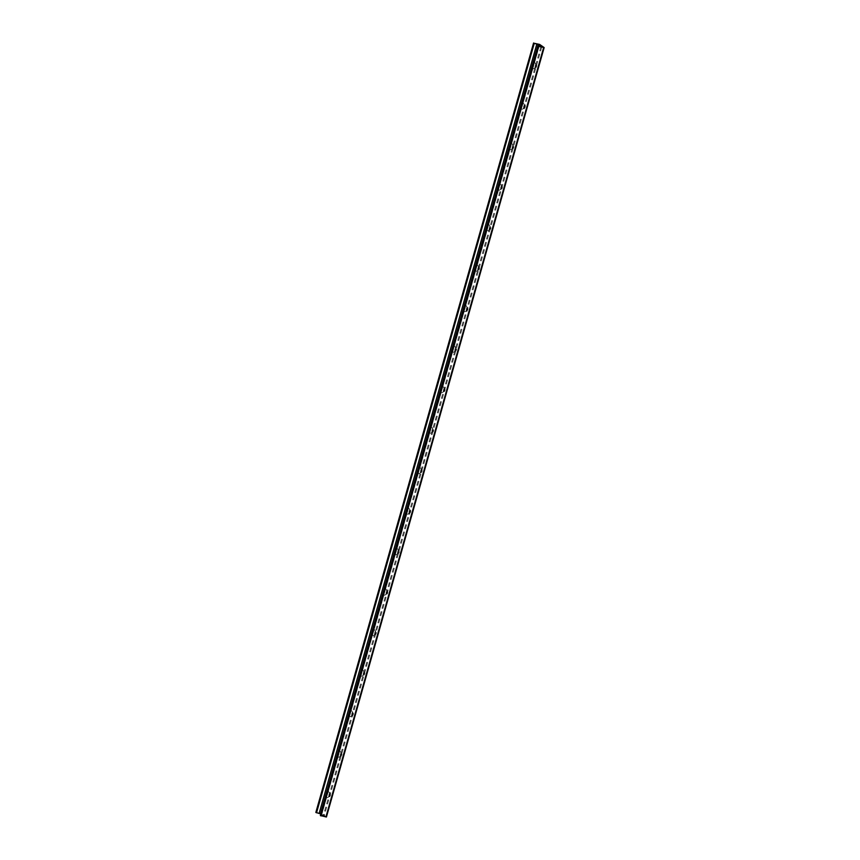 <?xml version="1.0" encoding="UTF-8"?>
<svg xmlns="http://www.w3.org/2000/svg" width="860" height="860" viewBox="0 0 860 860"><rect width="100%" height="100%" fill="white"/><g stroke="black" fill="none" stroke-linecap="round" stroke-linejoin="round"><path stroke-width="0.64" stroke-dasharray="4.3 3.22" d="M535.275 66.51A3.053 1.161 102.4 0 1 534.125 68.628A3.053 1.161 102.4 0 1 533.114 65.553A3.053 1.161 102.4 0 1 535.318 63.188A3.053 1.161 102.4 0 1 535.275 66.51M536.188 66.456A1.462 0.559 -77.6 0 0 536.21 64.865A1.462 0.559 -77.6 0 0 536.006 64.694A1.462 0.559 -77.6 0 0 535.156 66.005A1.462 0.559 -77.6 0 0 535.382 67.542A1.462 0.559 -77.6 0 0 535.63 67.467A1.462 0.559 -77.6 0 0 536.188 66.456M535.662 65.876A1.462 0.559 -77.6 0 0 535.834 67.65A1.462 0.559 -77.6 0 0 536.64 66.564A1.462 0.559 -77.6 0 0 536.468 64.79A1.462 0.559 -77.6 0 0 535.662 65.876M523.815 107.005A3.053 1.161 102.4 0 1 522.665 109.123A3.053 1.161 102.4 0 1 521.654 106.049A3.053 1.161 102.4 0 1 523.858 103.684A3.053 1.161 102.4 0 1 523.815 107.005M524.729 106.952A1.462 0.559 -77.6 0 0 524.75 105.361A1.462 0.559 -77.6 0 0 524.546 105.189A1.462 0.559 -77.6 0 0 523.697 106.5A1.462 0.559 -77.6 0 0 523.923 108.048A1.462 0.559 -77.6 0 0 524.17 107.962A1.462 0.559 -77.6 0 0 524.729 106.952M524.202 106.382A1.462 0.559 -77.6 0 0 524.374 108.145A1.462 0.559 -77.6 0 0 525.181 107.059A1.462 0.559 -77.6 0 0 525.009 105.285A1.462 0.559 -77.6 0 0 524.202 106.382M512.356 147.501A3.053 1.161 102.4 0 1 511.206 149.619A3.053 1.161 102.4 0 1 510.206 146.544A3.053 1.161 102.4 0 1 512.399 144.179A3.053 1.161 102.4 0 1 512.356 147.501M513.269 147.447A1.462 0.559 -77.6 0 0 513.291 145.856A1.462 0.559 -77.6 0 0 513.087 145.684A1.462 0.559 -77.6 0 0 512.237 146.995A1.462 0.559 -77.6 0 0 512.463 148.543A1.462 0.559 -77.6 0 0 512.711 148.457A1.462 0.559 -77.6 0 0 513.269 147.447M512.743 146.877A1.462 0.559 -77.6 0 0 512.915 148.64A1.462 0.559 -77.6 0 0 513.721 147.554A1.462 0.559 -77.6 0 0 513.549 145.781A1.462 0.559 -77.6 0 0 512.743 146.877M500.896 187.996A3.053 1.161 102.4 0 1 499.746 190.114A3.053 1.161 102.4 0 1 498.746 187.039A3.053 1.161 102.4 0 1 500.939 184.674A3.053 1.161 102.4 0 1 500.896 187.996M501.81 187.942A1.462 0.559 -77.6 0 0 501.831 186.351A1.462 0.559 -77.6 0 0 501.627 186.179A1.462 0.559 -77.6 0 0 500.778 187.491A1.462 0.559 -77.6 0 0 501.004 189.039A1.462 0.559 -77.6 0 0 501.251 188.963A1.462 0.559 -77.6 0 0 501.81 187.942M501.283 187.373A1.462 0.559 -77.6 0 0 501.455 189.135A1.462 0.559 -77.6 0 0 502.262 188.05A1.462 0.559 -77.6 0 0 502.089 186.276A1.462 0.559 -77.6 0 0 501.283 187.373M489.437 228.502A3.053 1.161 102.4 0 1 488.286 230.609A3.053 1.161 102.4 0 1 487.287 227.534A3.053 1.161 102.4 0 1 489.48 225.169A3.053 1.161 102.4 0 1 489.437 228.502M490.35 228.448A1.462 0.559 -77.6 0 0 490.372 226.857A1.462 0.559 -77.6 0 0 490.168 226.674A1.462 0.559 -77.6 0 0 489.318 227.986A1.462 0.559 -77.6 0 0 489.544 229.534A1.462 0.559 -77.6 0 0 489.791 229.459A1.462 0.559 -77.6 0 0 490.35 228.448M489.824 227.868A1.462 0.559 -77.6 0 0 490.006 229.631A1.462 0.559 -77.6 0 0 490.802 228.545A1.462 0.559 -77.6 0 0 490.63 226.782A1.462 0.559 -77.6 0 0 489.824 227.868M477.977 268.997A3.053 1.161 102.4 0 1 476.827 271.104A3.053 1.161 102.4 0 1 475.827 268.03A3.053 1.161 102.4 0 1 478.02 265.665A3.053 1.161 102.4 0 1 477.977 268.997M478.891 268.943A1.462 0.559 -77.6 0 0 478.912 267.352A1.462 0.559 -77.6 0 0 478.708 267.17A1.462 0.559 -77.6 0 0 477.859 268.481A1.462 0.559 -77.6 0 0 478.085 270.029A1.462 0.559 -77.6 0 0 478.343 269.954A1.462 0.559 -77.6 0 0 478.891 268.943M478.364 268.363A1.462 0.559 -77.6 0 0 478.547 270.126A1.462 0.559 -77.6 0 0 479.342 269.04A1.462 0.559 -77.6 0 0 479.171 267.277A1.462 0.559 -77.6 0 0 478.364 268.363M466.518 309.492A3.053 1.161 102.4 0 1 465.367 311.599A3.053 1.161 102.4 0 1 464.368 308.536A3.053 1.161 102.4 0 1 466.561 306.16A3.053 1.161 102.4 0 1 466.518 309.492M467.431 309.439A1.462 0.559 -77.6 0 0 467.453 307.848A1.462 0.559 -77.6 0 0 467.249 307.665A1.462 0.559 -77.6 0 0 466.399 308.976A1.462 0.559 -77.6 0 0 466.625 310.524A1.462 0.559 -77.6 0 0 466.883 310.449A1.462 0.559 -77.6 0 0 467.431 309.439M466.905 308.858A1.462 0.559 -77.6 0 0 467.087 310.621A1.462 0.559 -77.6 0 0 467.883 309.536A1.462 0.559 -77.6 0 0 467.711 307.772A1.462 0.559 -77.6 0 0 466.905 308.858M455.058 349.988A3.053 1.161 102.4 0 1 453.908 352.106A3.053 1.161 102.4 0 1 452.908 349.031A3.053 1.161 102.4 0 1 455.101 346.655A3.053 1.161 102.4 0 1 455.058 349.988M455.972 349.934A1.462 0.559 -77.6 0 0 455.993 348.343A1.462 0.559 -77.6 0 0 455.789 348.171A1.462 0.559 -77.6 0 0 454.94 349.472A1.462 0.559 -77.6 0 0 455.166 351.02A1.462 0.559 -77.6 0 0 455.424 350.944A1.462 0.559 -77.6 0 0 455.972 349.934M455.445 349.353A1.462 0.559 -77.6 0 0 455.628 351.116A1.462 0.559 -77.6 0 0 456.423 350.031A1.462 0.559 -77.6 0 0 456.252 348.268A1.462 0.559 -77.6 0 0 455.445 349.353M443.599 390.483A3.053 1.161 102.4 0 1 442.448 392.601A3.053 1.161 102.4 0 1 441.449 389.526A3.053 1.161 102.4 0 1 443.642 387.15A3.053 1.161 102.4 0 1 443.599 390.483M444.512 390.429A1.462 0.559 -77.6 0 0 444.534 388.838A1.462 0.559 -77.6 0 0 444.33 388.666A1.462 0.559 -77.6 0 0 443.481 389.967A1.462 0.559 -77.6 0 0 443.706 391.515A1.462 0.559 -77.6 0 0 443.964 391.44A1.462 0.559 -77.6 0 0 444.512 390.429M443.986 389.849A1.462 0.559 -77.6 0 0 444.168 391.623A1.462 0.559 -77.6 0 0 444.964 390.526A1.462 0.559 -77.6 0 0 444.792 388.763A1.462 0.559 -77.6 0 0 443.986 389.849M432.139 430.978A3.053 1.161 102.4 0 1 430.989 433.096A3.053 1.161 102.4 0 1 429.989 430.021A3.053 1.161 102.4 0 1 432.182 427.656A3.053 1.161 102.4 0 1 432.139 430.978M433.053 430.925A1.462 0.559 -77.6 0 0 433.075 429.333A1.462 0.559 -77.6 0 0 432.881 429.161A1.462 0.559 -77.6 0 0 432.021 430.462A1.462 0.559 -77.6 0 0 432.247 432.01A1.462 0.559 -77.6 0 0 432.505 431.935A1.462 0.559 -77.6 0 0 433.053 430.925M432.526 430.344A1.462 0.559 -77.6 0 0 432.709 432.118A1.462 0.559 -77.6 0 0 433.504 431.021A1.462 0.559 -77.6 0 0 433.332 429.258A1.462 0.559 -77.6 0 0 432.526 430.344M420.68 471.473A3.053 1.161 102.4 0 1 419.529 473.591A3.053 1.161 102.4 0 1 418.53 470.517A3.053 1.161 102.4 0 1 420.733 468.152A3.053 1.161 102.4 0 1 420.68 471.473M421.594 471.42A1.462 0.559 -77.6 0 0 421.615 469.829A1.462 0.559 -77.6 0 0 421.421 469.657A1.462 0.559 -77.6 0 0 420.562 470.968A1.462 0.559 -77.6 0 0 420.787 472.505A1.462 0.559 -77.6 0 0 421.045 472.43A1.462 0.559 -77.6 0 0 421.594 471.42M421.067 470.839A1.462 0.559 -77.6 0 0 421.25 472.613A1.462 0.559 -77.6 0 0 422.045 471.517A1.462 0.559 -77.6 0 0 421.873 469.753A1.462 0.559 -77.6 0 0 421.067 470.839M409.22 511.969A3.053 1.161 102.4 0 1 408.07 514.087A3.053 1.161 102.4 0 1 407.07 511.012A3.053 1.161 102.4 0 1 409.274 508.647A3.053 1.161 102.4 0 1 409.22 511.969M410.134 511.915A1.462 0.559 -77.6 0 0 410.156 510.324A1.462 0.559 -77.6 0 0 409.962 510.152A1.462 0.559 -77.6 0 0 409.102 511.463A1.462 0.559 -77.6 0 0 409.328 513.011A1.462 0.559 -77.6 0 0 409.586 512.925A1.462 0.559 -77.6 0 0 410.134 511.915M409.607 511.334A1.462 0.559 -77.6 0 0 409.79 513.108A1.462 0.559 -77.6 0 0 410.585 512.023A1.462 0.559 -77.6 0 0 410.413 510.249A1.462 0.559 -77.6 0 0 409.607 511.334M397.761 552.464A3.053 1.161 102.4 0 1 396.611 554.582A3.053 1.161 102.4 0 1 395.611 551.507A3.053 1.161 102.4 0 1 397.815 549.142A3.053 1.161 102.4 0 1 397.761 552.464M398.675 552.41A1.462 0.559 -77.6 0 0 398.696 550.819A1.462 0.559 -77.6 0 0 398.502 550.647A1.462 0.559 -77.6 0 0 397.642 551.959A1.462 0.559 -77.6 0 0 397.868 553.507A1.462 0.559 -77.6 0 0 398.126 553.421A1.462 0.559 -77.6 0 0 398.675 552.41M398.148 551.841A1.462 0.559 -77.6 0 0 398.331 553.603A1.462 0.559 -77.6 0 0 399.126 552.518A1.462 0.559 -77.6 0 0 398.954 550.744A1.462 0.559 -77.6 0 0 398.148 551.841M386.301 592.959A3.053 1.161 102.4 0 1 385.151 595.077A3.053 1.161 102.4 0 1 384.151 592.003A3.053 1.161 102.4 0 1 386.355 589.637A3.053 1.161 102.4 0 1 386.301 592.959M387.215 592.905A1.462 0.559 -77.6 0 0 387.237 591.314A1.462 0.559 -77.6 0 0 387.043 591.142A1.462 0.559 -77.6 0 0 386.183 592.454A1.462 0.559 -77.6 0 0 386.409 594.002A1.462 0.559 -77.6 0 0 386.667 593.916A1.462 0.559 -77.6 0 0 387.215 592.905M386.688 592.336A1.462 0.559 -77.6 0 0 386.871 594.099A1.462 0.559 -77.6 0 0 387.666 593.013A1.462 0.559 -77.6 0 0 387.494 591.239A1.462 0.559 -77.6 0 0 386.688 592.336M374.842 633.454A3.053 1.161 102.4 0 1 373.691 635.572A3.053 1.161 102.4 0 1 372.692 632.498A3.053 1.161 102.4 0 1 374.895 630.133A3.053 1.161 102.4 0 1 374.842 633.454M375.755 633.412A1.462 0.559 -77.6 0 0 375.777 631.821A1.462 0.559 -77.6 0 0 375.583 631.638A1.462 0.559 -77.6 0 0 374.723 632.949A1.462 0.559 -77.6 0 0 374.949 634.497A1.462 0.559 -77.6 0 0 375.207 634.422A1.462 0.559 -77.6 0 0 375.755 633.412M375.229 632.831A1.462 0.559 -77.6 0 0 375.411 634.594A1.462 0.559 -77.6 0 0 376.207 633.508A1.462 0.559 -77.6 0 0 376.035 631.734A1.462 0.559 -77.6 0 0 375.229 632.831M363.393 673.961A3.053 1.161 102.4 0 1 362.232 676.067A3.053 1.161 102.4 0 1 361.232 672.993A3.053 1.161 102.4 0 1 363.436 670.628A3.053 1.161 102.4 0 1 363.393 673.961M364.296 673.907A1.462 0.559 -77.6 0 0 364.317 672.316A1.462 0.559 -77.6 0 0 364.124 672.133A1.462 0.559 -77.6 0 0 363.264 673.445A1.462 0.559 -77.6 0 0 363.49 674.992A1.462 0.559 -77.6 0 0 363.748 674.917A1.462 0.559 -77.6 0 0 364.296 673.907M363.769 673.326A1.462 0.559 -77.6 0 0 363.952 675.089A1.462 0.559 -77.6 0 0 364.748 674.004A1.462 0.559 -77.6 0 0 364.575 672.24A1.462 0.559 -77.6 0 0 363.769 673.326M351.933 714.456A3.053 1.161 102.4 0 1 350.772 716.563A3.053 1.161 102.4 0 1 349.773 713.499A3.053 1.161 102.4 0 1 351.976 711.123A3.053 1.161 102.4 0 1 351.933 714.456M352.837 714.402A1.462 0.559 -77.6 0 0 352.858 712.811A1.462 0.559 -77.6 0 0 352.664 712.628A1.462 0.559 -77.6 0 0 351.804 713.94A1.462 0.559 -77.6 0 0 352.03 715.488A1.462 0.559 -77.6 0 0 352.288 715.413A1.462 0.559 -77.6 0 0 352.837 714.402M352.31 713.821A1.462 0.559 -77.6 0 0 352.492 715.584A1.462 0.559 -77.6 0 0 353.288 714.499A1.462 0.559 -77.6 0 0 353.116 712.736A1.462 0.559 -77.6 0 0 352.31 713.821M340.474 754.951A3.053 1.161 102.4 0 1 339.313 757.058A3.053 1.161 102.4 0 1 338.313 753.994A3.053 1.161 102.4 0 1 340.517 751.618A3.053 1.161 102.4 0 1 340.474 754.951M341.377 754.897A1.462 0.559 -77.6 0 0 341.398 753.306A1.462 0.559 -77.6 0 0 341.205 753.124A1.462 0.559 -77.6 0 0 340.345 754.435A1.462 0.559 -77.6 0 0 340.571 755.983A1.462 0.559 -77.6 0 0 340.829 755.908A1.462 0.559 -77.6 0 0 341.377 754.897M340.85 754.317A1.462 0.559 -77.6 0 0 341.033 756.08A1.462 0.559 -77.6 0 0 341.829 754.994A1.462 0.559 -77.6 0 0 341.656 753.231A1.462 0.559 -77.6 0 0 340.85 754.317M329.014 795.446A3.053 1.161 102.4 0 1 327.864 797.564A3.053 1.161 102.4 0 1 326.854 794.489A3.053 1.161 102.4 0 1 329.058 792.114A3.053 1.161 102.4 0 1 329.014 795.446M329.917 795.392A1.462 0.559 -77.6 0 0 329.939 793.801A1.462 0.559 -77.6 0 0 329.745 793.63A1.462 0.559 -77.6 0 0 328.885 794.93A1.462 0.559 -77.6 0 0 329.111 796.478A1.462 0.559 -77.6 0 0 329.369 796.403A1.462 0.559 -77.6 0 0 329.917 795.392M329.401 794.812A1.462 0.559 -77.6 0 0 329.573 796.575A1.462 0.559 -77.6 0 0 330.369 795.489A1.462 0.559 -77.6 0 0 330.197 793.726A1.462 0.559 -77.6 0 0 329.401 794.812M538.381 46.15L321.06 814.151L324.091 816.28L320.371 815.538M540.886 46.709L323.166 816.129M326.381 816.946L321.93 813.861L315.878 812.42M538.285 46.128L320.973 814.087M541.746 46.881L324.037 816.215M538.274 46.128L320.543 815.559M539.661 44.43L321.93 813.861M538.672 44.086L320.952 813.517M533.78 43.011L316.05 812.442M536.21 64.865L535.318 63.188M535.63 67.467L534.125 68.628M524.75 105.361L523.858 103.684M524.17 107.962L522.665 109.123M513.291 145.856L512.399 144.179M512.711 148.457L511.206 149.619M501.831 186.351L500.939 184.674M501.251 188.963L499.746 190.114M490.372 226.857L489.48 225.169M489.791 229.459L488.286 230.609M478.912 267.352L478.02 265.665M478.343 269.954L476.827 271.104M467.453 307.848L466.561 306.16M466.883 310.449L465.367 311.599M455.993 348.343L455.101 346.655M455.424 350.944L453.908 352.106M444.534 388.838L443.642 387.15M443.964 391.44L442.448 392.601M433.075 429.333L432.182 427.656M432.505 431.935L430.989 433.096M421.615 469.829L420.733 468.152M421.045 472.43L419.529 473.591M410.156 510.324L409.274 508.647M409.586 512.925L408.07 514.087M398.696 550.819L397.815 549.142M398.126 553.421L396.611 554.582M387.237 591.314L386.355 589.637M386.667 593.916L385.151 595.077M375.777 631.821L374.895 630.133M375.207 634.422L373.691 635.572M364.317 672.316L363.436 670.628M363.748 674.917L362.232 676.067M352.858 712.811L351.976 711.123M352.288 715.413L350.772 716.563M341.398 753.306L340.517 751.618M340.829 755.908L339.313 757.058M329.939 793.801L329.058 792.114M329.369 796.403L327.864 797.564M541.811 46.848L324.091 816.28M538.865 44.731L321.145 814.162"/><path stroke-width="1.29" d="M538.79 44.72L533.866 43.204L539.661 44.43L544.154 47.569L538.36 46.322L541.811 46.848L538.79 44.72L538.381 46.15M320.35 815.549L538.07 46.117L320.35 815.549L326.424 817L544.079 47.601M315.846 812.431L533.576 43L315.846 812.431L320.791 813.968M536.876 43.924L319.146 813.345M538.693 44.666L538.285 46.128M538.36 46.322L320.629 815.753M538.747 46.461L321.027 815.893M543.649 47.536L325.918 816.968M533.866 43.204L316.136 812.635M534.254 43.344L316.534 812.775M538.199 44.322L320.479 813.743M544.154 47.569L326.424 817"/></g></svg>
